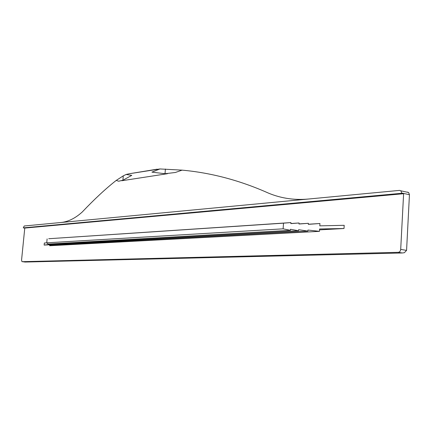 <?xml version="1.0" encoding="UTF-8"?>
<svg xmlns="http://www.w3.org/2000/svg" width="431" height="431" viewBox="0 0 431 431"><rect width="100%" height="100%" fill="white"/><g stroke="black" fill="none" stroke-linecap="round" stroke-linejoin="round"><path stroke-width="0.65" d="M24.772 228.074L21.566 260.055L21.949 261.628L25.122 262.043L402.225 252.975L404.359 252.722L406.573 250.384L409.445 194.704L401.67 193.013L401.66 193.298L23.285 227.864L24.772 228.074L403.61 193.718L400.695 249.393C400.469 251.138 399.672 252.119 398.303 252.324L22.137 261.682M23.285 227.864L24.201 225.995L60.216 222.579C67.812 221.96 75.172 218.42 82.294 211.955C94.508 199.079 105.821 188.562 116.23 180.417L118.66 181.225L122.894 180.239L123.282 175.848L126.111 174.474L131.784 175.363L122.894 180.239M407.354 192.086L408.653 192.517L409.445 194.704M157.105 169.189L129.3 173.741L159.944 168.952L151.922 172.131L165.014 173.725L175.363 172.486L182.06 170.137C210.215 172.691 238.036 179.916 265.528 191.822C278.949 198.034 293.29 200.431 308.542 199.02L399.591 190.383L400.884 190.814L401.67 193.013M401.66 193.298L403.61 193.718M319.942 223.5L308.31 224.346L308.38 223.306L298.979 224.018L299.049 222.983L290.844 223.614L290.914 222.585L283.506 223.166L283.124 228.834L290.402 230.321L290.467 229.287L298.538 230.736L298.608 229.701L307.879 231.097L307.944 230.057L319.452 231.339L319.597 228.985L344.008 228.516L344.197 225.311L319.797 225.849L319.942 223.5L308.321 224.233M49.231 244.409L44.134 245.077L49.727 244.765M319.543 229.868L344.008 228.516M116.23 180.417L123.282 175.848M129.3 173.741L126.111 174.474M290.914 222.585L48.719 238.726L283.506 223.166M290.402 230.321L48.202 244.059L46.737 242.825L47.119 238.893M48.918 244.016L49.366 244.592L298.538 230.736M49.813 244.566L49.98 245.147L307.879 231.097M49.996 245.147L49.63 245.745L49.743 244.571M283.124 228.834L46.737 242.825L44.334 243.025L44.134 245.077M49.63 245.745L319.452 231.339M290.85 223.517L299.049 222.983M298.985 223.91L308.38 223.306M182.06 170.137L159.944 168.952M308.542 199.02L60.216 222.579M400.695 249.393L406.573 250.384M398.303 252.324L402.225 252.975M165.014 173.725L165.402 169.033M408.653 192.517L400.884 190.814M167.46 173.704L121.838 180.734"/></g></svg>
